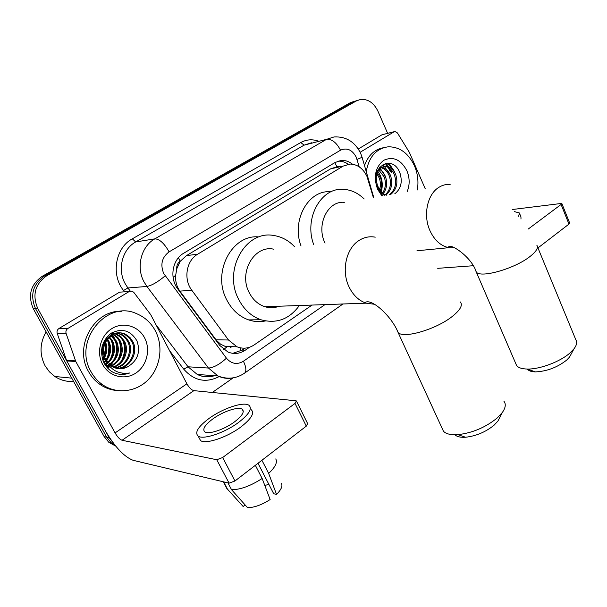 <?xml version="1.0" encoding="UTF-8"?>
<svg xmlns="http://www.w3.org/2000/svg" width="607" height="607" viewBox="0 0 607 607"><rect width="100%" height="100%" fill="white"/><g stroke="black" fill="none" stroke-linecap="round" stroke-linejoin="round"><path stroke-width="0.91" d="M373.328 197.434L366.954 176.356C363.047 168.389 357.424 164.292 350.087 164.049L343.183 166.09L197.624 254.219C186.311 260.57 183.253 279.303 191.842 290.305L228.498 339.996L237.018 346.809C243.028 349.124 248.756 348.486 254.219 344.89L312.059 305.071M176.751 268.848L180.279 261.177C177.707 262.907 176.531 265.464 176.751 268.848L175.689 275.29C175.241 281.208 176.629 286.474 179.862 291.102L216.532 340.444L220.69 344.268L226.699 347.083L223.657 349.473M336.65 166.849L330.633 168.829L186.47 255.615L180.598 260.98M113.061 442.708L109.139 437.617L37.831 308.629L35.593 308.735C29.811 295.214 32.778 284.311 44.486 276.026L353.365 101.801L357.371 100.39L353.365 101.801L44.486 276.026C32.778 284.311 29.811 295.214 35.593 308.735L106.627 437.101L35.593 308.735L33.37 308.849C27.611 295.397 30.57 284.539 42.232 276.291L350.269 102.727L354.268 101.316M115.178 445.439L111.369 442.913L106.627 437.101L111.369 442.913L115.178 445.439M115.732 446.115L108.873 442.374L104.146 436.592L33.37 308.849M352.477 164.194C349.192 161.576 345.649 160.316 341.87 160.407L335.223 162.403L183.618 253.286C172.312 259.568 169.247 278.105 177.821 289L219.749 345.436L227.951 352.03C233.991 354.42 239.765 353.805 245.289 350.186L249.576 347.234M337.72 161.212L338.554 161.159C341.953 161.06 345.178 162.084 348.228 164.224M388.852 163.146L394.527 171.652L388.852 163.146M37.831 308.629C32.034 295.04 35.009 284.084 46.754 275.753L356.484 100.868L360.505 99.449C367.956 98.85 373.753 102.735 377.895 111.111L387.623 133.305M233.164 377.85L212.306 392.471M385.24 163.397L387.934 166.47M388.837 167.737L391.325 172.289M245.016 348.152L242.178 350.095L232.785 353.342M360.148 152.266L394.155 131.765L382.023 134.762L394.436 131.628M358.282 148.996L382.023 134.762M561.839 203.489L569.654 222.981L568.964 224.089L561.088 204.476L561.801 203.398L512.24 209.529M537.961 247.937L568.964 224.089M437.738 268.332L473.164 265.737M528.249 229.029L561.088 204.476M425.188 188.64L409.315 152.274L397.418 132.918L394.99 131.491L394.155 131.765M520.988 219.044L520.943 216.805L519.638 213.656M518.697 216.327L519.349 212.951L514.326 211.6M385.202 163.412L387.425 166.326M388.063 167.312L390.309 171.553M366.226 171.531C369.026 156.659 376.393 148.419 388.321 146.795C399.687 146.803 408.397 153.139 414.452 165.81C417.768 173.67 418.724 181.728 417.312 189.976M364.496 165.574C368.252 155.263 374.602 149.307 383.541 147.706M389.375 194.718C395.263 189.877 396.955 183.306 394.467 175.006C392.069 169.414 388.571 166.53 383.965 166.356L383.214 166.409M390.665 194.498C396.561 189.65 398.26 183.071 395.764 174.755C393.366 169.148 389.869 166.265 385.263 166.09C376.993 168.109 374.443 174.763 377.615 186.03L378.062 187.138C380.058 191.364 382.896 194.05 386.591 195.188M385.362 194.756C390.347 189.794 391.659 183.534 389.315 175.992C387.448 171.417 384.61 168.617 380.794 167.6M386.037 195.014C391.507 190.112 393.025 183.686 390.597 175.749C388.548 170.81 385.475 167.972 381.378 167.213M382.585 193.109C385.65 188.231 386.196 182.851 384.231 176.978L378.593 169.793M383.298 193.625C386.834 188.678 387.57 183.041 385.498 176.736C384.125 173.207 381.993 170.673 379.117 169.133M379.58 189.847C380.771 185.742 380.65 181.781 379.216 177.942L376.719 173.572M379.8 192.138L379.997 191.729M380.361 190.901C382.031 186.486 382.061 182.085 380.46 177.707L377.144 172.403M376.522 182.73L376.181 180.871M380.096 167.479L379.329 167.411M380.688 167.153L379.512 167.183M394.77 193.8C400.848 189.02 402.623 182.252 400.104 173.503C392.699 152.122 367.903 168.169 377.774 188.458L382.949 195.803M381.978 195.97L377.592 189.301C373.259 176.796 375.301 167.122 383.715 160.301C393.146 156.09 400.863 159.542 406.857 170.65C409.816 177.919 409.907 184.93 407.138 191.706M384.277 195.575L377.615 186.03M378.593 190.135L381.795 193.246M377.349 185.385L376.014 178.124M380.748 193.436L381.037 192.662M381.279 191.933C383.305 184.088 382.122 177.168 377.721 171.189M385.346 176.364L380.111 168.139M390.187 174.77L384.299 166.356M384.231 166.295L382.046 164.854M395.104 173.238C393.086 168.42 390.051 165.089 385.999 163.237M571.217 353.942L569.465 357.174L566.672 360.103C557.294 367.417 546.884 371.347 535.45 371.894C531.337 371.795 528.636 370.854 527.354 369.064M515.647 363.32L516.595 365.513C518.363 367.759 521.929 368.935 527.293 369.041C539.79 369.413 560.405 361.651 570.17 352.804L574.002 348.805C576.733 345.178 577.348 342.181 575.838 339.814L537.385 246.548M344.321 202.351C327.742 200.515 315.868 225.022 325.048 243.119M313.66 244.469C303.834 218.391 320.898 187.517 343.122 189.323C350.945 189.688 357.963 192.905 364.17 198.99M301.026 245.972C291.307 220.356 308.227 189.999 330.261 191.729M499.804 417.419L497.93 421.061L494.136 425.143C485.706 432.009 476.176 436.038 465.561 437.245C460.478 437.556 456.942 436.737 454.954 434.779M441.866 427.76L443.497 431.319C446.115 433.99 450.91 435.105 457.868 434.665C472.443 432.973 485.547 427.419 497.179 418.003L502.368 412.426C505.616 407.783 506.124 404.034 503.893 401.174M273.772 249.204C254.401 244.72 238.263 272.422 249.181 292.582C252.891 299.775 258.142 304.486 264.94 306.725C269.789 308.181 274.546 308.015 279.197 306.224M299.372 305.518C289.304 319.328 276.451 324.062 260.805 319.722C251.313 316.3 243.953 309.532 238.71 299.41C222.769 270.138 245.759 229.825 273.757 235.501C281.701 236.722 288.651 240.463 294.6 246.73M265.464 320.944C259.857 322.127 254.25 321.786 248.65 319.912C239.264 316.558 231.98 309.911 226.798 299.979C211.699 272.353 232.124 233.847 259.022 236.95M67.863 328.486L129.253 291.474L119.549 292.172L58.94 328.524L67.863 328.486C66.14 329.707 65.556 331.354 66.102 333.425L75.784 361.506L66.747 360.93L105.512 431.053C114.973 447.048 124.154 456.798 133.062 460.296L229.089 483.164L216.76 459.734L122.06 440.272C119.837 439.46 117.515 437.002 115.087 432.912L75.784 361.506M66.747 360.93L57.202 333.372C56.663 331.339 57.248 329.722 58.94 328.524M296.626 401.394L307.62 423.572L306.292 426.137L295.01 403.42L296.406 400.954L295.799 400.757L193.868 390.642C191.493 390.035 189.172 387.752 186.903 383.806L150.711 314.654L133.844 292.43L132.098 291.155L129.253 291.474M216.76 459.734L222.655 457.526L234.962 480.994L306.292 426.137M234.962 480.994L229.089 483.164M222.655 457.526L295.01 403.42M234.439 421.933C242.239 415.909 244.826 411.675 242.193 409.232C238.422 406.318 223.065 411.425 212.89 418.883C204.787 424.991 202.123 429.339 204.885 431.918C208.694 434.733 224.332 429.49 234.439 421.933M258.013 463.27L273.704 493.734L276.549 494.409L268.658 473.392L261.913 460.265M268.863 484.34L264.804 485.463M198.891 437.45L200.568 440.614C205.781 444.483 227.124 437.366 240.804 427.024C251.313 418.838 254.773 413.063 251.207 409.71M209.165 418.36C198.072 426.691 194.422 432.624 198.216 436.167C203.406 439.976 224.749 432.806 238.475 422.502C249.014 414.338 252.504 408.602 248.961 405.301C243.832 401.318 223.012 408.238 209.165 418.36M224.901 484.856L226.745 488.347L243.172 506.511L245.137 504.956M223.642 481.867L227.215 488.643M231.555 489.712C240.433 489.697 250.63 485.949 262.148 478.483L270.145 499.531C261.784 504.887 254.265 507.604 247.588 507.695L231.555 489.712L227.966 482.899M255.35 465.311L262.148 478.483M268.658 473.392C275.305 467.147 277.672 462.322 275.753 458.93M276.549 494.409C281.253 489.652 282.87 485.926 281.375 483.225M73.584 381.424C66.816 381.886 60.563 380.24 54.835 376.484L49.41 371.818L45.161 365.938C39.379 354.534 39.698 343.183 46.132 331.885M91.118 371.886C72.529 341.164 106.847 299.289 136.795 313.758C144.898 317.18 151.097 322.894 155.4 330.914C163.458 346.233 160.567 366.932 148.457 379.481C136.416 392.092 116.536 394.588 102.355 384.565C97.719 381.272 93.979 377.046 91.118 371.886M117.113 390.536C110.846 390.043 105.079 387.964 99.798 384.292C95.178 381.021 91.452 376.818 88.599 371.674C73.561 346.605 94.168 309.873 121.347 311.33M104.92 364.503L107.264 366.158L110.55 367.349M116.802 368.434C129.261 368.032 137.561 352.348 131.848 341.688L128.95 337.53L124.852 334.495C111.863 326.968 96.02 345.975 105.057 360.095L107.34 363.206M103.759 362.387L108.274 366.226M117.295 368.532C129.944 368.555 138.745 352.576 132.895 341.711L129.989 337.538L125.892 334.503C113.471 327.355 97.773 344.518 105.398 358.881L111.961 366.484C117.159 369.428 122.424 369.526 127.781 366.78C137.652 360.626 140.718 352.007 136.97 340.922C130.634 330.36 122.022 327.803 111.134 333.258C101.627 341.035 99.237 350.892 103.972 362.819C106.058 366.84 108.994 369.944 112.788 372.144C118.289 374.86 123.911 375.141 129.655 372.986C118.79 374.519 110.869 370.293 105.899 360.3L105.398 358.881M114.852 367.872C126.4 365.945 132.88 351.476 127.72 341.604L125.786 338.569L123.198 336.012L120.755 334.465L116.992 333.205M115.33 368.032C127.136 366.461 134.041 351.688 128.745 341.627L126.81 338.585L124.223 336.02L121.772 334.472L117.5 333.122M112.948 367.038C123.342 363.874 128.335 350.626 123.646 341.521L120.254 336.915L114.973 333.706M113.418 367.273C124.124 364.39 129.458 350.838 124.655 341.544L120.717 336.437L115.474 333.554M111.104 365.915C120.596 359.868 123.433 351.711 119.632 341.438L116.863 337.469L112.97 334.525M111.559 366.226C121.461 360.285 124.481 352.03 120.634 341.46L117.766 337.386L113.471 334.29M106.05 366.158L106.764 365.854M107.295 365.604L108.501 364.959M109.313 364.45C117.113 358.138 119.238 350.444 115.679 341.362L110.982 335.701M106.301 366.491L107.227 366.135M107.758 365.915L108.82 365.384M109.753 364.853C117.986 358.585 120.285 350.763 116.665 341.377L111.476 335.375M105.481 364.185L107.113 362.956M107.583 362.538C113.623 356.241 115.026 349.146 111.787 341.278L109.01 337.325M105.929 364.572L107.5 363.479M108.008 363.069C114.495 356.734 116.081 349.48 112.758 341.301L109.503 336.87M103.736 362.341L105.383 360.641M105.921 359.966C110.102 353.972 110.785 347.72 107.955 341.202L107.029 339.594M104.161 362.849L105.808 361.286M106.331 360.695C110.99 354.594 111.847 348.099 108.903 341.217L107.522 338.949M102.522 359.261L103.736 357.311M104.321 356.119C106.179 351.787 106.415 347.462 105.011 343.13M102.818 360.156L104.138 358.297M104.715 357.28C107.257 352.204 107.522 347.121 105.527 342.037M116.483 333.114L110.937 333.38M116.992 333.053L110.102 333.971M114.465 333.547L112.948 333.175M114.966 333.41L113.448 333.099M112.948 333.038L111.612 332.955M112.462 334.275L110.96 333.668M112.963 334.062L111.453 333.516M106.544 338.888L105.952 338.137M107.037 338.311L106.4 337.568M105.057 341.035L104.594 340.193M144.572 337.818C150.87 349.556 146.841 365.96 135.756 373.138C124.776 380.498 109.154 376.628 102.674 364.519C96.02 352.523 100.443 335.504 111.878 328.584C123.221 321.482 138.442 325.974 144.572 337.818M118.797 368.73L127.781 366.78M101.46 353.532L102.022 346.726M104.867 354.769L105.428 344.541M108.418 355.558L109.055 344.048M112.022 356.294C113.426 352.083 113.661 347.857 112.735 343.608M107.583 367.888L108.38 367.273M108.979 366.772L109.548 366.264M110.428 365.414L112.925 362.364M115.687 356.992C117.31 352.424 117.568 347.826 116.468 343.205M114.435 338.016L112.325 334.867M112.007 334.487L111.195 333.592M119.412 357.66C121.256 352.75 121.537 347.811 120.247 342.841M123.191 358.305C125.262 353.077 125.558 347.803 124.094 342.5M101.437 351.127L101.604 349.101M104.161 355.543L105.261 349.609L104.799 343.661M104.427 342.196L104.085 341.111M106.369 359.367C109.442 353.115 109.829 346.787 107.515 340.383M109.988 359.852C113.266 353.373 113.668 346.817 111.18 340.17M108.175 367.015L109.321 365.998M110.14 365.179L111.468 363.654M113.668 360.346C117.151 353.638 117.561 346.847 114.905 339.973M113.198 336.733L111.999 335.056M111.673 334.662L110.831 333.713M117.409 360.824C121.089 353.896 121.506 346.878 118.684 339.776M121.203 361.309C125.08 354.154 125.52 346.916 122.515 339.579M120.307 374.344L129.655 372.986M173.086 277.361L175.689 275.29M340.451 166.159L336.915 166.69L334.776 162.668M241.229 350.709L240.106 347.781M180.279 261.177L178.39 257.763M330.633 168.829L343.183 166.09M216.039 339.806L228.498 339.996M179.862 291.102L191.842 290.305M186.47 255.615L197.624 254.219M230.159 347.765L231.76 346.673M42.232 276.291L46.754 275.753M350.269 102.727L356.484 100.868M104.146 436.592L109.139 437.617M359.215 166.864L356.21 157.122C352.151 149.724 346.923 147.418 340.527 150.202L169.11 251.867C161.894 257.269 160.104 264.485 163.715 273.514L226.441 358.191C231.442 363.934 237.102 364.951 243.422 361.233L324.965 304.615M233.278 377.827C227.997 378.943 222.875 378.32 217.921 375.945L208.474 368.039L146.909 286.458L143.996 281.838C135.877 267.027 141.219 246.283 154.846 238.855L326.475 139.36L334.055 136.947C345.99 136.37 354.814 141.742 360.52 153.047M124.465 291.709L123.54 290.503C110.717 274.705 115.421 247.747 132.318 238.832L300.776 142.531L304.115 145.149L326.475 139.36C331.771 138.859 336.453 142.478 340.527 150.202M169.11 251.867C164.285 243.354 159.527 239.014 154.846 238.855L135.687 241.95C122.364 249.158 117.143 269.197 125.057 283.499L127.895 287.961L146.909 286.458C151.818 285.51 157.903 281.967 165.165 275.844M300.776 142.531C306.3 139.504 312.112 139.011 318.22 141.052M311.573 142.782L304.115 145.149L135.687 241.95L132.318 238.832M219.233 376.545C205.925 383.32 194.096 380.862 183.754 369.17L169.49 350.535M226.441 358.191C219.635 364.397 213.649 367.683 208.474 368.039L188.049 366.803L197.283 374.458C203.55 377.364 209.893 377.569 216.297 375.073M123.54 290.503L127.895 287.961L130.262 291.064M156.06 324.874L188.049 366.803L183.754 369.17M243.422 361.233C246.101 366.856 246.556 370.778 244.773 372.994L243.953 373.563M357.06 159.429L362.098 157.274L360.664 153.374M242.178 350.095L245.289 350.186M385.635 163.306L388.556 166.69M389.641 168.291L391.72 172.206M450.151 184.407C446.039 184.133 442.177 185.173 438.573 187.533C427.191 194.627 422.95 215.455 429.976 230.706C434.445 240.258 440.728 245.918 448.831 247.694L454.719 247.831M536.823 245.182C538.538 247.77 536.307 251.503 530.146 256.397C514.911 268.704 480.243 278.492 476.26 271.982L475.524 270.252M375.24 237.162C369.466 236.108 364.003 237.246 358.866 240.577C346.066 248.574 341.21 270.927 349.025 286.853C353.062 295.139 358.745 300.579 366.067 303.166L374.443 304.266M460.349 301.967C462.989 305.184 460.281 310.025 452.23 316.482C436.16 329.389 403.526 338.888 398.146 332.583L396.872 329.791M122.06 440.272L193.868 390.642M115.087 432.912L186.903 383.806M66.466 360.308L75.503 360.869M66.102 333.425L57.202 333.372M224.977 346.506L237.018 346.809M108.873 442.374L113.577 443.391M338.554 161.159L341.87 160.407M342.978 303.978L244.773 372.994C236.419 378.7 227.466 379.686 217.921 375.945L197.283 374.458C202.821 377.152 208.542 377.562 214.446 375.695M373.707 197.374L362.121 157.372M385.263 166.09L383.965 166.356M380.119 167.145L379.428 167.289M535.45 371.894L527.293 369.041M416.971 250.759L448.831 247.694L448.543 247.064C450.015 242.709 471.76 256.989 476.26 271.982L516.595 365.513M569.465 357.174L574.002 348.805M465.561 437.245L457.868 434.665M264.94 306.725L366.067 303.166L365.695 302.157C372.728 298.902 392.168 317.173 398.146 332.583L443.497 431.319M260.805 319.722L248.65 319.912M497.93 421.061L502.368 412.426M243.286 411.356L242.193 409.232M200.568 440.614L198.216 436.167M226.745 488.347L223.277 481.783M125.892 334.503L124.852 334.495M121.772 334.472L120.755 334.465M117.72 334.442L116.711 334.434M113.721 334.419L113.206 334.411M102.355 384.565L99.798 384.292M71.763 378.146L54.835 376.484"/></g></svg>
